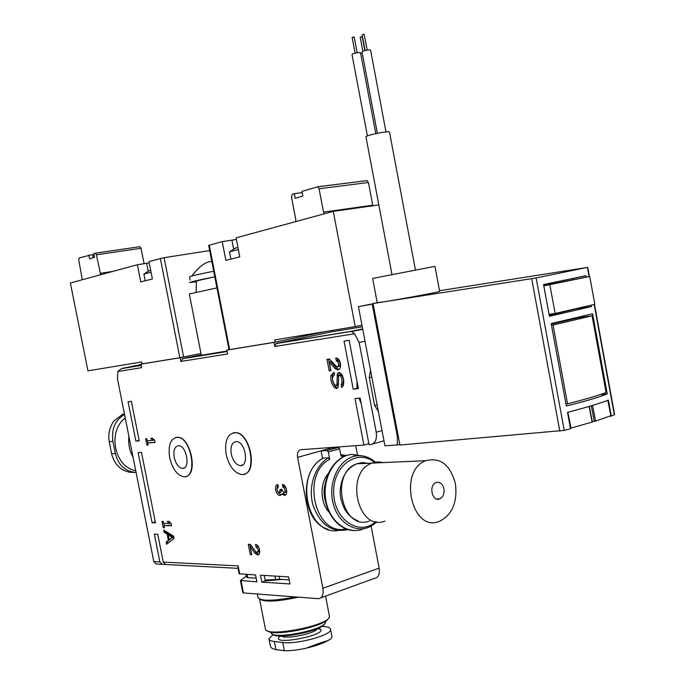 <?xml version="1.0" encoding="UTF-8"?>
<svg xmlns="http://www.w3.org/2000/svg" width="685" height="685" viewBox="0 0 685 685"><rect width="100%" height="100%" fill="white"/><g stroke="black" fill="none" stroke-linecap="round" stroke-linejoin="round"><path stroke-width="1.03" d="M332.499 331.703L332.251 330.41M355.72 445.67L357.416 454.557M371.099 526.054L379.147 568.139C379.944 574.236 378.411 577.643 374.549 578.346L320.854 597.825M240.435 580.563L242.807 592.662L243.449 592.936L318.482 598.681C322.275 598.031 323.74 594.563 322.892 588.261L297.59 457.383C296.999 452.931 298.035 450.387 300.706 449.745L363.898 445.07L355.01 398.576L360.156 398.053L369.061 444.685L370.688 444.565C375.269 443.52 377.118 439.393 376.228 432.184L359.137 342.491L354.599 333.758L351.208 331.317L362.656 328.886M227.069 350.994L201.33 355.301L189.317 293.959L216.957 287.888M201.244 354.873L182.878 358.58L180.917 361.432L180.181 357.724L200.988 353.528M330.684 332.002L276.32 343.45L274.762 346.473L273.974 342.406L326.882 331.3L275.156 342.158L274.719 339.931L355.224 326.608L333.261 211.365L378.831 204.943M246.257 576.162L240.426 580.52L256.884 581.805L255.539 574.938L239.099 573.765L237.9 567.642L238.149 565.896L239.741 574.013M168.253 564.637L165.684 564.5L163.27 562.102L157.738 534.231L154.348 534.163L159.862 561.931L162.268 564.32L165.462 564.474M328.209 529.351C301.785 522.244 298.232 470.193 323.329 458.128L328.517 457.854L329.742 459.301L328.329 451.972L327.19 450.559L321.102 450.91L322.575 458.565M321.102 450.91L332.336 447.784L338.45 447.425L339.589 448.821L340.984 456.099L344.332 456.313M330.932 375.628C330.393 380.346 331.617 384.353 334.597 387.642L336.669 388.429L338.176 387.059L338.527 376.57L339.632 375.089L340.967 376.51L341.926 379.636L341.952 382.795L341.113 384.722L341.592 387.248L342.902 386.331C344.332 382.504 343.947 378.497 341.729 374.301L339.452 372.486L338.099 372.845L337.328 373.882L336.977 384.456L335.898 385.92L333.8 383.626L332.559 379.927L332.482 377.367L334.485 374.789L333.997 372.263L330.932 375.628L332.422 375.277C331.891 379.987 333.107 383.994 336.087 387.282L337.448 388.061M329.185 370.902L330.906 370.679L329.228 361.903L334.811 368.316L337.2 369.772C342.192 370.748 341.301 358.52 336.335 358.084L335.624 358.084L336.523 360.815C339.332 363.273 339.486 365.345 336.977 367.049L329.339 358.966L326.959 359.3L329.185 370.902L330.881 370.525M277.862 484.62C273.683 484.475 275.687 495.443 279.814 495.383L281.877 493.971L284.215 495.298C288.556 495.777 286.69 484.466 282.425 484.5L282.828 487.018C284.926 488.131 285.542 489.921 284.669 492.378L283.898 492.729L281.766 489.39L280.225 489.433L279.274 492.823L278.512 492.506C276.689 490.04 276.637 488.251 278.35 487.129L277.862 484.62M250.308 554.61L251.737 554.67L250.213 546.878L254.948 553.197L257.569 554.893C261.559 555.184 259.392 544.37 255.479 544.515L255.959 546.938C258.433 548.831 258.802 550.671 257.063 552.478L255.668 551.571L250.265 544.361L248.295 544.31L250.308 554.61L251.643 554.182M163.724 530.044L164.169 532.262L167.114 534.094L168.356 540.354L166.112 542.066L166.549 544.275L174.084 538.573L173.605 536.175L163.724 530.044M163.253 527.673L164.46 527.69L164.057 525.626L171.541 525.72L171.096 523.486L168.938 521.396L167.191 521.379L169.349 523.468L163.612 523.409L163.21 521.353L162.002 521.345L163.253 527.673L164.391 527.339M146.907 445.164L148.088 445.079L147.686 443.007L155.05 442.442L154.613 440.19L152.472 438.246L150.751 438.383L152.883 440.327L147.241 440.772L146.83 438.7L145.64 438.802L146.907 445.164L148.054 444.882M233.157 432.834L235.691 432.612C250.136 432.706 258.022 471.905 244.083 474.208M175.771 437.441L177.843 437.253C190.807 437.218 198.359 474.628 185.789 476.52M180.917 361.432L227.651 353.982L226.889 350.095L273.974 342.406M158.757 564.132L156.197 563.995L153.8 561.623L117.503 378.985L117.803 371.484L141.667 367.682L140.964 364.129L180.181 357.724M353.212 389.149L358.349 388.575L349.144 340.342L344.033 341.13L353.212 389.149L358.255 388.07M260.454 575.22L261.798 582.122L289.96 583.954L288.582 576.873L260.454 575.22M152.087 522.766L155.469 522.801L141.495 452.365L138.156 452.588L152.087 522.766L155.281 521.842M135.878 441.131L139.209 440.866L131.366 401.316L128.061 401.727L135.878 441.131L139.106 440.344M264.222 575.443L265.292 580.923L261.798 582.122M117.803 371.484L121.459 368.607L141.204 365.336M368.864 443.666L363.898 445.07M265.292 580.923L282.1 579.442M361.286 403.936L359.008 398.165M357.039 388.198L356.953 381.271M209.687 250.59L164.092 257.697L148.962 261.576L152.387 278.966L140.767 281.903L137.377 264.735L70.384 282.991L87.928 370.859L141.684 361.954L142.069 363.898L140.964 364.129M228.987 349.624L226.889 350.095M214.79 276.791L189.462 282.511L196.158 281.877M214.799 276.826C199.301 279.891 191.235 281.74 190.601 282.374L196.167 281.818M213.711 271.251C198.213 274.325 190.147 276.209 189.531 276.903L190.147 280.062M169.683 457.7C167.945 445.01 170.574 438.22 177.569 437.321C191.672 437.45 198.085 478.652 183.751 476.751C177.15 475.339 172.457 468.985 169.683 457.7M174.23 457.426C173.245 450.139 174.744 446.235 178.751 445.712C186.877 445.764 190.584 469.482 182.304 468.386C178.52 467.564 175.831 463.908 174.23 457.426M226.144 454.326C224.38 440.789 227.463 433.579 235.409 432.689C251.275 432.988 257.671 476.614 241.6 474.491C234.236 472.958 229.081 466.237 226.144 454.326M231.256 454.018C230.254 446.243 232.018 442.099 236.556 441.577C245.701 441.722 249.408 466.853 240.118 465.612C235.905 464.73 232.951 460.859 231.256 454.018M147.455 440.755L147.891 442.955M155.007 442.21L147.686 443.007M152.353 438.254L154.253 439.984L152.883 440.327M163.835 523.417L164.263 525.566M171.456 525.301L164.057 525.626M170.676 523.075L169.349 523.468M165.35 531.055L165.513 531.86L164.169 532.262M165.513 531.86L168.459 533.692L167.114 534.094M169.623 539.54L168.356 540.354M168.459 533.692L168.673 534.762M169.7 539.951L166.112 542.066M167.457 541.655L167.791 543.342M169.289 539.643L173.673 536.929L169.692 534.454L168.347 534.865L169.289 539.643L172.32 537.34L168.347 534.865M173.673 536.929L172.32 537.34M249.785 544.352L250.273 546.861M258.767 554.43L256.344 552.744L251.618 546.433L250.213 546.878M257.106 545.2L257.354 546.484L255.959 546.938M257.62 552.29L258.468 552.016L259.641 549.944M258.921 547.666L257.354 546.484M277.904 484.843C276.141 489.296 277.219 492.661 281.133 494.947M285.542 494.87L283.307 493.542L281.877 493.971M283.873 485.048L284.181 486.598L282.742 487.018M284.481 492.558L286.107 491.95C286.972 489.501 286.364 487.711 284.266 486.598L284.181 486.598M281.732 489.398L281.826 489.861L280.388 490.28M279.848 492.652L280.704 492.404L281.826 489.861M328.475 359.086L330.675 370.551M338.818 369.438L336.301 367.965L330.718 361.56L329.228 361.903M337.243 358.375L337.645 360.473L336.147 360.815M337.902 366.835L338.476 366.698C340.984 365.002 340.83 362.922 338.022 360.473L337.645 360.473M334.023 372.375L332.422 375.277M341.267 384.696L342.997 384.071L343.502 379.927L342.175 375.594L340.573 374.866M342.252 387.093L341.592 387.248M342.603 384.371L342.954 386.203M339.589 372.503L338.458 375.457L338.467 384.088L336.977 384.456M336.438 385.783L337.388 385.552L338.467 384.088M136.075 472.419C125.423 471.725 118.514 465.423 115.337 453.521L112.922 441.371C111.261 429.075 115.14 420.093 124.55 414.434M125.261 418.038C107.134 431.088 114.386 467.367 135.707 470.612M128.891 436.276C128.121 443.837 129.516 450.858 133.07 457.34M112.922 441.371L109.206 441.679C108.024 433.913 109.617 427.003 113.958 420.958L122.598 414.305L124.482 414.091M109.206 441.679L111.612 453.77C113.513 461.407 117.58 466.956 123.805 470.407L129.345 472.265L135.185 472.41M321.933 626.33L324.57 626.595C328.483 627.015 330.495 627.974 330.607 629.464C332.079 634.995 296.81 644.679 282.751 642.504L274.368 641.485C270.866 641.04 269.068 640.132 268.982 638.771L273.152 634.533M272.681 634.164C276.826 640.073 323.072 630.739 324.647 623.684M270.986 632.144L271.123 632.82C272.219 640.132 324.724 630.02 325.512 622.348L325.486 621.346M267.116 630.62C272.159 637.384 326.377 626.441 328.457 618.255M259.564 599.084L265.429 629.113C266.525 637.641 328.586 625.688 329.365 616.8L329.339 615.661M259.769 599.169C264.984 602.261 277.904 601.593 298.523 597.166M257.329 593.998L258.014 597.637C261.302 601.31 273.709 601.07 295.235 596.918M269.068 639.225L270.429 646.169C270.575 647.727 272.416 648.883 275.961 649.62L284.343 650.699C289.858 650.938 297.042 650.125 305.904 648.25C315.913 645.912 323.577 643.189 328.868 640.09L329.348 639.799M332.028 636.887L331.146 638.548C329.588 639.97 326.514 641.228 321.924 642.333L305.904 648.25M142.069 363.898L179.864 357.724L200.979 353.511M137.377 264.735L146.667 263.305L148.174 270.977M149.219 262.886L146.667 263.305M82.328 279.737L78.741 260.035L79.28 257.911L92.638 254.503L93.271 257.723M94.196 255.539L92.877 255.736M100.695 274.728L96.379 254.803L95.301 253.185L93.802 253.57L94.547 257.346L89.547 258.819L88.802 255.06M144.09 263.699L141.05 248.278L139.963 246.694L95.206 253.176M150.683 270.31L148.285 271.132M151.068 272.253L143.876 274.077L145.203 280.781M302.222 192.631L294.319 193.641L295.209 198.29L302.873 196.038L301.974 191.355L317.66 186.817L319.064 188.76L323.525 212.119L324.399 213.78M209.293 245.144L229.646 349.59L228.995 349.667L208.668 245.384L222.231 241.617L225.879 260.386L239.767 256.875L236.077 237.849L333.261 211.365M229.646 349.59L275.156 342.158M361.954 325.187L355.224 326.608M236.385 239.442L231.915 240.178L233.628 248.98M222.231 241.617L231.915 240.178M372.905 205.774L372.743 205.2L323.525 212.119M317.446 186.791L367.04 180.617L368.444 182.501L372.743 205.2M295.655 221.615L295.817 219.714L291.45 196.955L292.418 194.215L294.319 193.641M237.935 247.431L234.287 248.509M238.346 249.545L229.484 251.823L230.896 259.118M614.599 414.63L611.294 416.12L608.374 400.134C598.895 403.705 585.273 407.763 567.497 412.327L570.528 428.759L564.243 430.377L399.912 445.036L373.042 303.515L377.675 302.59C382.187 302.539 439.744 292.118 439.659 291.373L439.642 291.305M609.667 416.274L611.294 416.12M543.727 285.465L589.751 276.457L543.804 285.885M549.867 284.84L555.133 313.447L594.837 304.32L589.751 276.457M555.133 313.447L549.053 314.364M586.112 277.091L585.855 275.712L543.565 284.549L549.404 316.29L591.497 306.572L591.249 305.227M373.042 303.515L536.141 277.947L586.446 267.578L439.53 290.714M607.253 393.986L592.593 313.781L551.151 323.56L566.332 406.008C584.134 401.573 597.774 397.565 607.253 393.986L600.111 394.611M549.216 315.263L578.191 308.344M572.891 279.394L572.737 278.547M610.849 415.718L595.625 421.121L592.294 421.549M592.148 422.054L570.434 428.271M591.497 306.572L578.243 308.584M579.587 317.609L579.501 317.112M565.956 403.927L567.54 403.799C584.082 399.655 596.935 395.896 606.097 392.522L592.08 315.794L578.397 317.78L551.271 324.193M567.54 403.799L553.043 325.058L551.468 325.281M592.08 315.794L553.043 325.058M434.966 266.371L372.631 278.427L377.229 302.684M389.525 132.239L389.5 132.094C388.977 130.475 364.249 135.63 365.978 136.991L391.957 274.368M377.358 133.275L362.014 51.949C362.793 51.032 365.165 50.347 369.112 49.885L370.585 50.176M367.4 135.964L352.013 54.577C352.784 53.67 355.13 52.985 359.068 52.522L360.55 52.813M360.695 53.576L362.219 53.019M365.139 50.527L362.159 34.755L364.206 34.327M362.844 51.272L360.173 37.11L362.202 36.69L364.822 50.604M355.121 53.165L352.15 37.435L354.188 37.016M378.368 411.411L374.584 405.383L369.283 377.581L370.542 370.268M377.178 405.135L374.584 405.383M371.869 377.272L369.283 377.581M397.42 436.876L397.3 445.027L384.91 445.755L358.426 306.666L372.212 304.149L397.42 436.876L398.319 436.619M399.783 444.317L397.3 445.027M373.085 303.746L358.426 306.666M373.128 303.96L372.212 304.149M383.531 462.58L377.786 461.87L372.101 463.086M383.643 462.572L377.786 461.827L371.989 463.094C344.281 472.479 357.767 532.168 384.979 521.088M443.923 488.79C442.544 483.721 439.924 481.641 436.062 482.548C428.382 485.108 432.166 502.216 439.684 498.937C443.101 497.156 444.514 493.774 443.923 488.79M455.414 483.704C450.268 464.781 440.429 457.109 425.882 460.697C397.797 470.484 411.762 533.016 439.316 521.405C452.246 514.889 457.614 502.319 455.414 483.704M279.146 576.316L279.72 579.296L289.164 579.878M279.72 579.296L265.121 580.041M245.898 574.372L246.446 577.164L247.747 577.66L256.173 578.183M359.137 342.491L365.002 341.199M182.878 358.58L227.146 351.414M330.547 332.019L362.262 326.813M276.32 343.45L351.208 331.317M274.762 346.473L354.599 333.758M372.614 444.017L383.968 440.815M241.069 580.769L243.449 592.936M165.684 564.5L238.037 568.344M163.27 562.102L238.149 565.896M297.59 457.383L333.869 447.288M322.892 588.261L379.147 568.139M323.423 458.119C293.754 472.616 306.717 535.884 338.133 530.558M343.014 529.531L344.084 529.154M342.5 456.133L340.907 455.662M328.517 457.854C315.066 465.355 307.865 486.787 312.959 505.025C320.075 524.719 331.78 532.921 348.074 529.633M340.719 454.703L346.439 455.508L340.71 454.669M329.742 459.301C300.492 474.097 315.186 536.672 345.916 528.906M376.228 432.184L382.024 430.591M153.8 561.623L159.862 561.931M156.197 563.995L162.268 564.32M122.418 368.376L141.041 364.523M329.185 472.564C319.364 482.249 319.784 503.783 330.033 513.142M328.329 451.972L339.589 448.821M325.238 483.901C323.585 489.938 323.714 495.957 325.615 501.942M362.485 455.936L351.816 454.395C335.068 455.705 321.993 478.044 325.777 499.947C329.245 521.927 348.271 535.816 364.026 528.632M371.416 459.241C366.92 456.493 362.202 455.337 357.245 455.773C340.402 457.058 327.755 480.613 332.859 502.251C337.611 524.025 358.058 535.268 372.803 525.001L376.741 521.85M375.055 462.957C358.358 447.827 333.09 464.901 333.646 492.155C333.509 519.444 359.257 536.877 375.714 521.662M327.122 450.559L338.373 447.416M256.344 552.744L254.948 553.197M286.107 491.95L284.669 492.378M336.301 367.965L334.811 368.316M336.087 387.282L334.597 387.642M342.175 375.594L340.676 375.954M342.997 384.071L341.507 384.431M338.458 375.457L336.96 375.817M115.337 453.521L111.612 453.77M280.182 635.945C266.876 647.453 335.025 633.685 318.397 628.231M281.304 635.971C284.951 639.764 315.442 633.608 317.369 628.693M274.368 641.485L275.961 649.62M282.751 642.504L284.343 650.699M160.358 258.476L179.864 357.724M164.092 257.697L183.606 357.022M96.379 254.803L141.05 248.278M100.07 273.383L113.059 271.363M368.444 182.501L319.064 188.76M614.334 414.862L594.178 304.483M589.083 276.577L587.43 267.501M564.243 430.377L536.141 277.947M559.808 431.148L531.688 278.726M607.818 400.34L610.866 415.804M591.249 405.803L594.315 421.369M592.534 405.417L595.625 421.121M567.856 412.233L571.007 428.151M589.074 406.445L592.174 422.183M357.827 388.112L357.664 384.987M360.567 400.194L359.822 398.088M368.307 463.291L362.485 462.563L356.722 463.805C329.168 473.07 342.509 531.877 369.575 520.968M274.908 576.068L275.567 579.467M247.114 574.441L247.747 577.66M351.97 331.531L362.725 329.237M182.338 358.752L227.163 351.499M275.867 343.613L351.585 331.36M121.459 368.616L141.221 365.413M191.877 276.004C199.181 266.294 205.825 261.464 211.819 261.533M196.432 280.67L196.064 292.161M182.304 468.386L184.411 467.821M240.118 465.612L242.704 464.909M375.354 462.144C369.883 457.426 363.846 455.302 357.245 455.773L351.816 454.395C336.686 455.525 324.022 473.189 324.587 493.072C324.964 512.954 338.458 530.104 353.674 530.55M327.19 450.559L338.45 447.425M258.613 554.559L257.569 554.893M281.038 495.015L279.814 495.383M285.457 494.93L284.215 495.298M284.266 486.598L282.828 487.018M338.698 369.421L337.2 369.772M338.022 360.473L336.523 360.815M337.328 388.155L336.112 388.446M341.121 374.729L339.632 375.089M280.764 635.963L280.028 636.682L280.55 635.954M317.797 628.513L319.193 629.147L318.114 628.368M325.58 621.834L325.452 621.167M329.451 616.235L325.555 596.113M330.607 629.464L332.045 636.887M95.301 253.185L139.963 246.694M149.381 270.609L144.278 273.846M367.04 180.617L317.66 186.817M235.803 247.919L229.997 251.523M614.616 414.69L594.477 304.414M589.383 276.526L587.721 267.415M607.912 400.305L610.951 415.752M589.305 406.376L592.405 422.088M434.958 266.337L439.659 291.373M389.5 132.094L415.427 269.83M370.568 50.091L385.989 131.94M360.541 52.736L375.8 133.609M364.197 34.31L367.177 50.108M354.188 36.99L357.159 52.745M358.084 520.891C352.569 518.802 348.066 514.863 344.564 509.066C340.933 501.214 339.546 494.322 340.402 488.405C341.986 476.126 347.423 467.932 356.722 463.805L371.878 463.137M436.525 498.98L439.684 498.937M371.989 463.094L425.882 460.697M172.098 564.842L177.886 565.151"/></g></svg>
